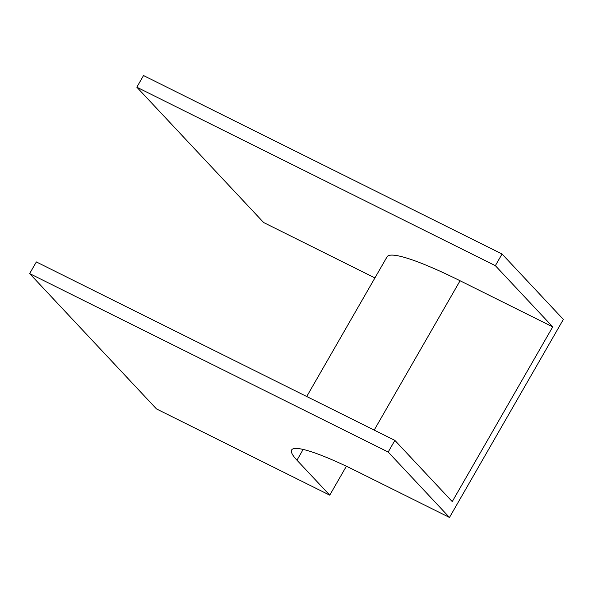 <?xml version="1.0" encoding="UTF-8"?>
<svg xmlns="http://www.w3.org/2000/svg" width="593" height="593" viewBox="0 0 593 593"><rect width="100%" height="100%" fill="white"/><g stroke="black" fill="none" stroke-linecap="round" stroke-linejoin="round"><path stroke-width="0.89" d="M495.355 265.664L136.827 87.201L143.521 75.548L502.056 254.012L495.355 265.664L552.72 326.869L452.244 501.604L394.879 440.399L36.351 261.936L29.65 273.581L156.5 408.94L329.745 495.17L346.371 466.254M136.827 87.201L263.67 222.553L374.917 277.932M329.745 495.17L296.967 460.198A113.018 15.299 29.9 0 1 291.637 449.968A113.018 15.299 29.9 0 1 356.83 471.331L449.479 517.452L388.185 452.044L394.879 440.399M449.479 517.452L563.35 319.419L502.056 254.012M388.185 452.044L29.65 273.581M306.729 396.517L387.051 256.828A126.583 17.13 29.9 0 1 460.072 280.756L552.72 326.869M296.967 460.198L303.149 449.435M374.198 430.103L460.072 280.756"/></g></svg>
